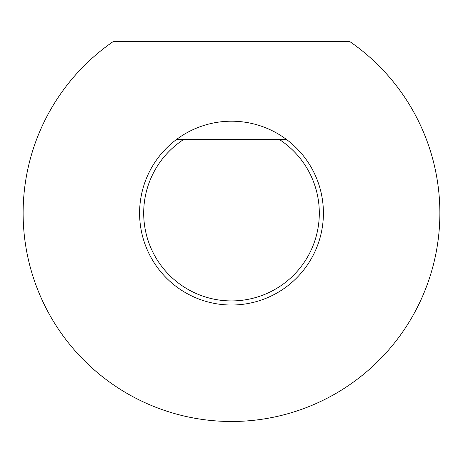 <?xml version="1.0" encoding="UTF-8"?>
<svg xmlns="http://www.w3.org/2000/svg" width="463" height="463" viewBox="0 0 463 463"><rect width="100%" height="100%" fill="white"/><g stroke="black" fill="none" stroke-linecap="round" stroke-linejoin="round"><path stroke-width="0.69" d="M279.438 139.548L183.562 139.548A87.808 87.808 0 0 0 165.262 270.757A87.808 87.808 0 0 0 297.738 270.757A87.808 87.808 0 0 0 279.438 139.548L286.597 139.548A91.911 91.911 0 0 1 272.632 295.307A91.911 91.911 0 0 1 176.403 139.548A91.911 91.911 0 0 1 286.597 139.548M349.704 41.508A208.373 208.373 0 0 1 387.514 351.243A208.373 208.373 0 0 1 75.486 351.243A208.373 208.373 0 0 1 113.296 41.508L349.704 41.508M176.403 139.548L183.562 139.548"/></g></svg>
